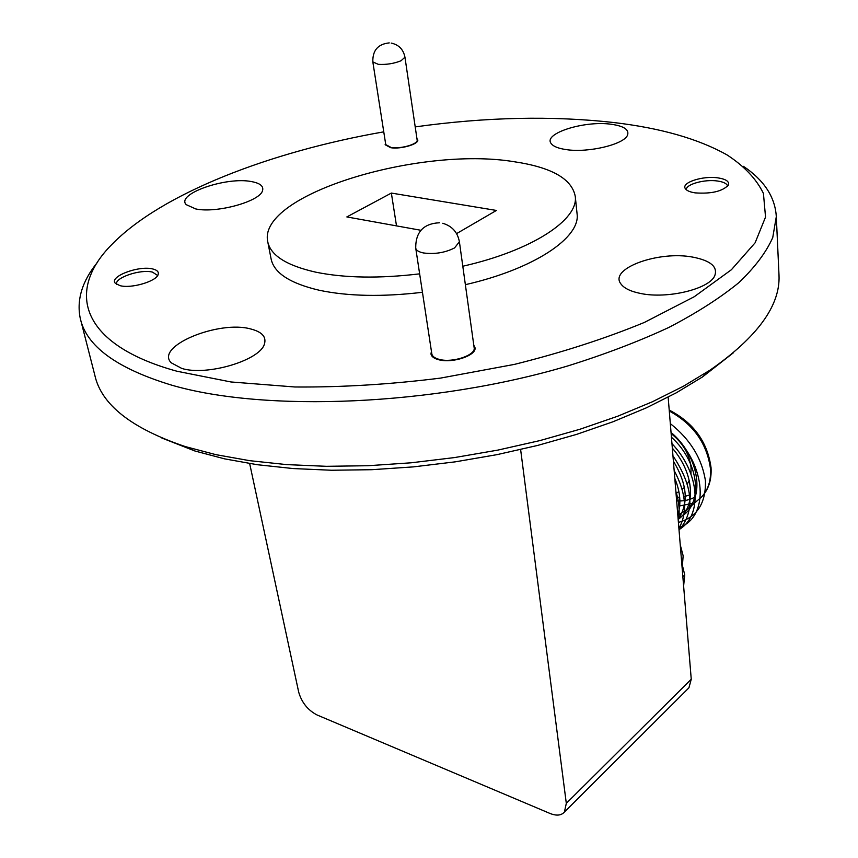 <?xml version="1.0" encoding="UTF-8"?>
<svg xmlns="http://www.w3.org/2000/svg" width="858" height="858" viewBox="0 0 858 858"><rect width="100%" height="100%" fill="white"/><g stroke="black" fill="none" stroke-linecap="round" stroke-linejoin="round"><path stroke-width="1.29" d="M383.762 131.853C270.484 151.576 161.529 193.393 111.84 244.498C65.927 290.465 79.365 344.39 176.898 371.224L230.92 381.96L294.948 386.99C341.731 387.355 390.272 384.395 440.583 378.088L514.425 364.393C562.044 352.52 605.362 338.535 644.39 322.426L694.261 296.718L731.413 269.723L755.126 242.793L765.54 217.063L763.427 193.415C756.338 178.882 744.133 166.002 726.812 154.772C698.187 138.792 660.574 128.056 614.006 122.565C552.23 115.605 485.96 117.042 415.208 126.898M743.425 166.323C764.156 180.266 775.117 197.05 776.308 216.656L772.736 237.612C766.215 252.263 754.965 267.246 738.963 282.561C720.205 297.887 696.889 312.827 669.015 327.359C638.717 341.452 604.954 354.311 567.717 365.958C433.344 405.855 264.875 412.505 171.353 385.06C116.581 368.35 86.208 346.064 80.223 318.2C76.48 299.635 82.261 280.963 97.555 262.205M733.375 352.788L702.466 376.962L676.372 392.771L646.417 407.807L612.966 421.782L576.501 434.416L537.623 445.441L496.975 454.654L455.276 461.84L413.299 466.891L371.793 469.701L331.51 470.248L293.146 468.554L257.314 464.714L224.56 458.848L194.927 450.997L161.851 438.02M80.813 320.495L94.798 375.128C101.223 404.579 131.403 428.399 185.328 446.589L215.851 454.643L249.646 460.671L286.669 464.607L326.362 466.312L368.071 465.722L411.057 462.805L454.547 457.571L497.747 450.128L539.854 440.604L580.115 429.204L617.835 416.173L652.412 401.759L683.343 386.282L710.231 370.012C757.464 337.065 780.394 305.502 779.01 275.311L778.946 273.766M640.754 293.5C667.406 299.152 709.298 289.017 714.725 275.793C717.985 266.87 710.735 260.65 692.974 257.153C658.794 250.418 608.687 268.533 620.881 283.88C624.056 288.288 630.684 291.495 640.754 293.5M566.419 149.635C588.438 153.035 624.517 144.326 627.573 135.006C629.279 129.601 623.777 126.008 611.057 124.238C584.405 120.41 542.953 133.483 551.126 143.479C553.271 146.439 558.365 148.488 566.419 149.635M195.688 208.923C216.473 213.567 260.392 201.34 262.569 190.53C263.749 186.154 260.071 183.183 251.523 181.596C226.426 176.416 175.654 193.994 186.207 204.654L195.688 208.923M181.799 368.436C206.896 376.362 260.478 360.188 264.457 343.886C266.495 336.883 262.033 331.939 251.04 329.054C219.037 319.777 154.408 346.353 171.257 362.816L181.799 368.436M385.542 143.254L385.135 144.723L390.744 147.715C400.75 149.421 418.983 144.123 417.76 139.908L416.924 138.556M431.435 351.319L430.973 353.925C431.435 356.617 434.094 358.569 438.953 359.802C452.67 363.524 476.834 355.33 475 347.672L473.788 345.141M695.173 192.878C711.336 193.983 722.393 191.398 728.335 185.135C729.568 181.606 726.179 179.204 718.146 177.906C702.841 175.461 680.705 182.7 685.403 188.717C686.797 190.701 690.047 192.085 695.173 192.878M727.616 186.207C727.048 183.687 723.734 181.96 717.685 181.038C704.804 179.011 685.756 184.245 686.314 189.725M120.013 285.65C131.349 288.824 156.821 281.231 158.194 274.367C158.869 271.814 157.057 270.013 152.756 268.972C138.781 265.208 108.419 276.802 115.444 283.387L120.013 285.65M157.657 275.482L152.477 272.115C140.637 268.929 114.532 277.692 116.538 284.298M462.805 266.227C532.003 250.611 578.646 219.691 575.268 196.461C571.996 178.861 551.587 167.278 514.049 161.712C419.294 145.989 258.076 194.616 267.664 241.334C270.291 255.244 286.379 265.54 315.948 272.211C344.916 278.078 379.483 278.625 419.637 273.852M267.835 242.181L271.042 258.601C273.723 272.79 289.789 283.344 319.24 290.251C348.101 296.332 382.507 297.018 422.447 292.288M249.667 463.567L298.702 692.17C301.737 702.584 307.861 710.188 317.095 714.993L549.989 813.448C556.434 816.012 561.239 815.561 564.403 812.076L566.312 803.356L691.248 679.236L668.157 397.179M691.248 679.236L688.931 687.805L687.784 688.953M465.368 284.674C534.169 269.015 580.501 237.666 577.091 213.953L577.016 213.245M456.595 233.612L496.407 210.446L391.355 193.071L396.503 225.879M391.355 193.071L346.846 216.935L420.87 230.276M566.312 803.356L520.624 449.571M681.692 562.505L684.748 574.957L683.611 586.057M682.85 576.694L684.748 574.957M431.81 353.796C432.26 356.381 434.824 358.269 439.5 359.448C452.681 363.031 475.911 355.137 474.152 347.78L459.395 241.784L454.536 247.941C445.012 252.735 434.674 254.408 423.498 252.96C418.715 251.984 416.109 250.332 415.712 248.016L431.81 353.796M385.757 144.627L391.162 147.501C400.772 149.142 418.307 144.047 417.138 139.993L404.944 57.164L401.083 60.746C393.929 63.621 386.325 64.822 378.281 64.339L372.833 61.905L385.757 144.627M677.488 497.254L679.675 497.222M683.762 496.771L690.508 494.658M695.066 491.913L696.567 490.669M671.128 433.558C682.893 442.942 689.542 454.3 691.065 467.621L690.926 473.991M689.221 480.469L687.333 484.019M684.373 487.516L682.11 489.317M671.042 432.432C696.621 453.668 704.976 492.503 688.202 508.59L677.841 515.486M670.312 423.616C690.272 439.393 701.983 458.494 705.458 480.941C705.92 503.453 696.9 517.277 678.41 522.415M678.828 527.606C709.727 517.664 707.078 463.899 671.085 433.033M678.989 529.59C702.584 516.033 700.278 473.584 671.953 443.629M679.043 530.18C695.302 511.207 693.275 486.422 672.951 455.823M678.903 528.442C687.794 512.473 686.218 493.157 674.152 470.506M678.26 520.699C679.997 511.7 679.193 501.919 675.857 491.355M678.035 517.857C703.485 508.311 701.2 463.942 671.428 437.205M678.163 519.422C696.299 506.756 694.379 473.412 672.329 448.144M678.131 519.09C688.953 503.678 687.376 484.373 673.391 461.164M677.777 514.714C681.349 504.021 680.351 491.913 674.806 478.389M697.736 500.289L701.651 496.879C708.193 489.854 711.132 480.48 710.467 468.768C706.992 443.35 693.264 424.099 669.283 411.014M678.925 506.102L692.106 503.464M695.066 496.996C689.703 500.042 683.569 501.34 676.64 500.868M680.233 544.798L683.15 555.791L682.464 564.768M194.927 450.997L185.328 446.589M776.308 216.656L779.01 275.311M575.268 196.461L577.091 213.953M702.466 376.962L710.231 370.012M564.403 812.076L688.931 687.805M439.682 222.758C423.605 223.488 415.615 231.907 415.712 248.016M459.395 241.784C457.614 232.218 452.069 226.051 442.749 223.284M389.221 42.9C377.992 44.058 372.522 50.386 372.833 61.905M404.944 57.164C403.367 49.432 398.788 44.734 391.205 43.082M669.208 410.07C693.554 422.704 707.496 441.902 711.046 467.664C711.711 479.837 708.569 489.575 701.651 496.879L688.202 508.59M676.447 493.243L678.871 491.516M682.089 489.232L683.89 487.955"/></g></svg>
